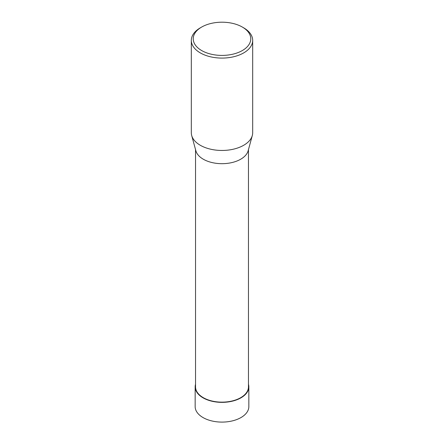 <?xml version="1.0" encoding="UTF-8"?>
<svg xmlns="http://www.w3.org/2000/svg" width="444" height="444" viewBox="0 0 444 444"><rect width="100%" height="100%" fill="white"/><g stroke="black" fill="none" stroke-linecap="round" stroke-linejoin="round"><path stroke-width="0.67" d="M248.462 149.6L248.462 386.863A26.462 15.279 180 0 1 232.129 400.976A26.462 15.279 180 0 1 203.285 397.669A26.462 15.279 180 0 1 195.538 386.863L195.538 149.6M191.691 135.503L195.859 150.782A26.462 15.279 0 0 0 203.285 159.207A26.462 15.279 0 0 0 230.186 162.937A26.462 15.279 0 0 0 248.141 150.782L252.309 135.503A30.68 17.716 180 0 1 222 150.461A30.68 17.716 180 0 1 191.691 135.503A30.68 17.716 180 0 1 191.32 132.75L191.32 40.371A30.68 17.716 180 0 1 200.305 27.844L201.659 27.062A28.766 16.606 180 0 1 242.341 27.062L242.341 27.062A28.766 16.606 180 0 1 242.341 50.549A28.766 16.606 180 0 1 201.659 50.549A28.766 16.606 180 0 1 201.659 27.062M243.695 27.844L242.341 27.062L243.695 27.844A30.68 17.716 180 0 1 252.68 40.371L252.68 132.75A30.68 17.716 180 0 1 252.309 135.503M252.68 40.371A30.68 17.716 180 0 1 222 58.086A30.68 17.716 180 0 1 191.32 40.371M195.16 386.863L195.155 406.599A26.845 15.501 0 0 0 203.019 417.56A26.845 15.501 0 0 0 232.273 420.918A26.845 15.501 0 0 0 248.845 406.599L248.84 386.863A26.84 15.496 180 0 1 232.273 401.182A26.84 15.496 180 0 1 203.019 397.824A26.84 15.496 180 0 1 195.16 386.863A26.84 15.496 180 0 1 195.538 384.265M248.462 384.265A26.84 15.496 180 0 1 248.84 386.863M237.274 399.339L236.83 399.778"/></g></svg>
